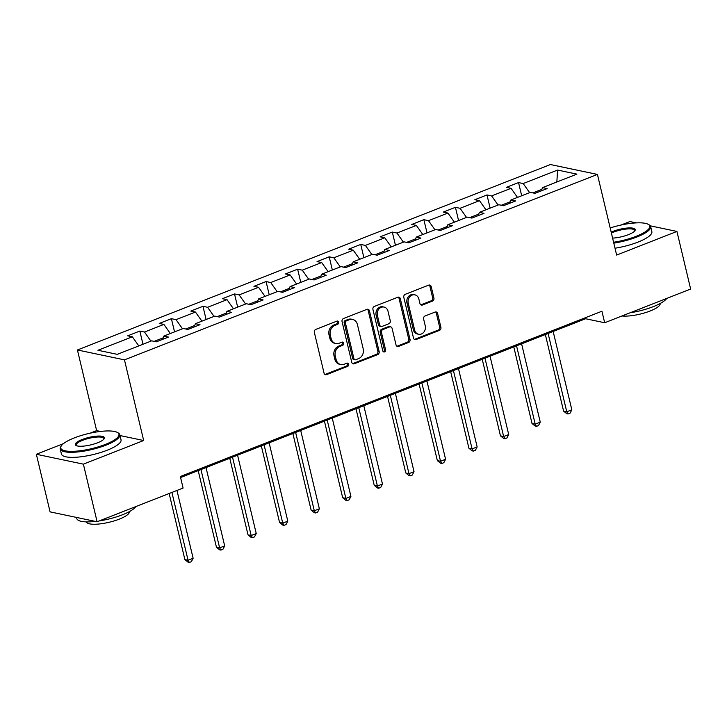 <?xml version="1.0" encoding="UTF-8"?>
<svg xmlns="http://www.w3.org/2000/svg" width="727" height="727" viewBox="0 0 727 727"><rect width="100%" height="100%" fill="white"/><g stroke="black" fill="none" stroke-linecap="round" stroke-linejoin="round"><path stroke-width="1.09" d="M338.664 322.161A1.681 1.427 101.9 0 0 336.892 321.125L315.8 329.404A2.408 2.045 101.9 0 0 314.355 332.439L324.051 373.151A2.408 2.045 101.9 0 0 326.577 374.632L347.67 366.363A1.681 1.427 101.9 0 0 346.915 363.2L344.189 364.263A7.697 6.534 101.9 0 1 340.881 364.563A7.697 6.534 101.9 0 1 336.11 359.52L335.301 356.13A7.697 6.534 101.9 0 1 339.927 346.397L342.662 345.325A1.681 1.427 101.9 0 0 341.908 342.163L339.173 343.235A7.697 6.534 101.9 0 1 335.865 343.526A7.697 6.534 101.9 0 1 331.103 338.482L330.294 335.092A7.697 6.534 101.9 0 1 334.92 325.36L337.655 324.297A1.681 1.427 101.9 0 0 338.664 322.161M335.865 343.526L334.602 343.262A7.697 6.534 101.9 0 1 329.831 338.219L329.022 334.829A7.697 6.534 101.9 0 1 333.648 325.096L336.383 324.024A1.681 1.427 101.9 0 0 336.946 321.107M324.933 374.469A2.408 2.045 101.9 0 0 325.305 374.369L346.397 366.099A1.681 1.427 101.9 0 0 346.97 363.182M340.881 364.563L339.609 364.3A7.697 6.534 101.9 0 1 334.838 359.256L334.029 355.857A7.697 6.534 101.9 0 1 338.664 346.134L341.39 345.061A1.681 1.427 101.9 0 0 341.954 342.144M432.483 301.087A2.408 2.045 101.9 0 0 433.928 298.043L431.211 286.62A2.408 2.045 101.9 0 0 428.685 285.138L405.257 294.326A2.408 2.045 101.9 0 0 403.803 297.361L413.509 338.073A2.408 2.045 101.9 0 0 416.026 339.564L439.462 330.376A2.408 2.045 101.9 0 0 440.907 327.332L437.618 313.537A2.408 2.045 101.9 0 0 435.1 312.056L425.068 315.981A2.408 2.045 101.9 0 0 423.623 319.026L425.25 325.869A6.434 5.462 101.9 0 1 418.616 334.247A6.434 5.462 101.9 0 1 414.626 330.031L408.247 303.232A6.434 5.462 101.9 0 1 414.881 294.844A6.434 5.462 101.9 0 1 418.87 299.07L419.933 303.532A2.408 2.045 101.9 0 0 422.451 305.013L432.483 301.087L431.211 300.814A2.408 2.045 101.9 0 0 432.656 297.779L429.939 286.356A2.408 2.045 101.9 0 0 429.057 285.029M616.641 255.068L676.928 231.431L690.65 289.037L604.673 322.752L601.929 311.229L180.341 476.521L183.086 488.044L97.109 521.759L83.387 464.153L143.673 440.517L124.462 359.865L597.43 174.416L616.641 255.068M369.452 310.838A2.408 2.045 101.9 0 0 366.926 309.348L343.498 318.535A2.408 2.045 101.9 0 0 342.053 321.579L351.75 362.291A2.408 2.045 101.9 0 0 354.276 363.773L377.704 354.585A2.408 2.045 101.9 0 0 379.149 351.55L369.452 310.838L368.18 310.565A2.408 2.045 101.9 0 0 367.299 309.248M374.378 306.43L397.805 297.243A2.408 2.045 101.9 0 1 400.332 298.724L410.028 339.436A2.408 2.045 101.9 0 1 408.583 342.481L398.56 346.415A2.408 2.045 101.9 0 1 396.033 344.925L392.098 328.422A2.408 2.045 101.9 0 0 389.572 326.932L382.92 329.54A2.408 2.045 101.9 0 0 381.475 332.584L385.574 349.769A1.681 1.427 101.9 0 1 382.793 350.859L372.933 309.475A2.408 2.045 101.9 0 1 374.378 306.43M124.462 359.865L77.425 349.978L550.394 164.538L597.43 174.416M521.686 195.772L518.542 182.577L506.401 187.33L511.045 188.311L491.625 195.917L486.981 194.945L474.84 199.707L479.484 200.679L460.064 208.295L455.42 207.322L443.288 212.075L447.923 213.056L428.503 220.672L423.868 219.69L411.727 224.452L416.371 225.425L396.951 233.04L392.307 232.067L380.166 236.829L384.81 237.802L365.39 245.417L360.746 244.445L348.615 249.197L353.249 250.179L333.829 257.794L329.195 256.813L317.054 261.575L321.697 262.547L302.278 270.162L297.634 269.19L285.493 273.952L290.137 274.924L270.717 282.539L266.073 281.558L253.941 286.32L258.576 287.292L239.156 294.908L234.521 293.935L222.38 298.697L227.015 299.669L207.595 307.285L202.96 306.312L190.819 311.065L195.463 312.047L176.043 319.662L171.399 318.68L159.258 323.442L163.902 324.415L144.482 332.03L139.838 331.058L127.707 335.819L132.341 336.792L97.954 350.278L117.283 354.34L151.67 340.854L156.314 341.826L168.446 337.064L163.811 336.092L162.657 339.336M518.542 182.577L523.176 183.549L557.573 170.063L576.893 174.126L542.506 187.611L547.149 188.584L535.008 193.346L530.365 192.364L510.945 199.98L515.588 200.961L503.447 205.714L498.813 204.741L479.393 212.357L484.028 213.329L471.896 218.091L467.252 217.119L447.832 224.734L452.467 225.706L440.335 230.468L435.691 229.487L416.271 237.102L420.915 238.074L408.774 242.836L404.13 241.864L384.71 249.479L389.354 250.452L377.213 255.213L372.578 254.232L353.158 261.847L357.793 262.829L345.661 267.581L341.018 266.609L321.598 274.224L326.241 275.197L314.1 279.959L309.457 278.986L290.037 286.602L294.68 287.574L282.539 292.336L277.905 291.354L258.485 298.97L263.119 299.951L250.988 304.704L246.344 303.732L226.924 311.347L231.568 312.319L219.427 317.081L214.783 316.109L195.363 323.715L200.007 324.696L187.866 329.449L183.231 328.477L163.811 336.092M510.327 201.724L501.303 205.268M517.488 197.417L511.045 188.311M498.068 205.032L491.625 195.917M510.945 199.98L509.8 203.233M478.766 214.101L469.742 217.637M485.936 209.794L479.484 200.679M466.516 217.409L460.064 208.295M479.393 212.357L478.239 215.601M447.214 226.479L438.19 230.014M454.375 222.162L447.923 213.056M434.955 229.777L428.503 220.672M447.832 224.734L446.678 227.978M415.653 238.847L406.629 242.391M422.814 234.539L416.371 225.425M403.394 242.155L396.951 233.04M416.271 237.102L415.117 240.346M384.092 251.224L375.068 254.759M391.262 246.907L384.81 237.802M371.842 254.523L365.39 245.417M384.71 249.479L383.565 252.723M352.54 263.592L343.517 267.136M359.701 259.285L353.249 250.179M340.281 266.9L333.829 257.794M353.158 261.847L352.004 265.101M320.98 275.969L311.956 279.504M328.141 271.662L321.697 262.547M308.721 279.277L302.278 270.162M321.598 274.224L320.443 277.469M289.419 288.346L280.395 291.881M296.589 284.03L290.137 274.924M277.16 291.645L270.717 282.539M290.037 286.602L288.892 289.846M257.867 300.714L248.843 304.259M265.028 296.407L258.576 287.292M245.608 304.022L239.156 294.908M258.485 298.97L257.331 302.214M226.306 313.092L217.282 316.627M233.467 308.775L227.015 299.669M214.047 316.39L207.595 307.285M226.924 311.347L225.77 314.591M194.745 325.469L185.721 329.004M201.906 321.152L195.463 312.047M182.486 328.768L176.043 319.662M195.363 323.715L194.218 326.968M163.184 337.837L154.16 341.372M170.354 333.529L163.902 324.415M150.934 341.145L144.482 332.03M138.793 345.898L132.341 336.792M63.485 443.624L36.35 454.266L83.387 464.153M36.35 454.266L50.072 511.872L97.109 521.759M676.928 231.431L650.283 225.833M636.261 222.889L629.891 221.544L620.931 225.061M100.471 431.438L96.636 430.629L90.103 433.192M96.636 430.629L77.425 349.978M180.587 477.539L585.608 318.744L604.673 322.752M541.888 189.356L532.864 192.891M556.855 181.986L557.573 170.063M529.629 192.655L523.176 183.549M542.506 187.611L541.351 190.856M585.362 317.726L585.608 318.744M142.983 344.253L139.838 331.058M174.544 331.885L171.399 318.68M206.105 319.507L202.96 306.312M237.665 307.139L234.521 293.935M269.217 294.762L266.073 281.558M300.778 282.385L297.634 269.19M332.339 270.017L329.195 256.813M363.891 257.64L360.746 244.445M395.452 245.263L392.307 232.067M427.013 232.894L423.868 219.69M458.564 220.517L455.42 207.322M490.125 208.149L486.981 194.945M143.673 440.517L120.019 435.546M352.631 363.609A2.408 2.045 101.9 0 0 353.004 363.509L376.432 354.322A2.408 2.045 101.9 0 0 377.886 351.277L368.18 310.565M346.434 320.852A1.681 1.427 101.9 0 0 345.425 322.979L353.94 358.711A1.681 1.427 101.9 0 0 355.703 359.747L358.584 358.62A7.697 6.534 101.9 0 0 363.218 348.896L357.393 324.469A7.697 6.534 101.9 0 0 352.622 319.426A7.697 6.534 101.9 0 0 349.314 319.716L346.434 320.852L345.161 320.58A1.681 1.427 101.9 0 0 344.153 322.706L345.425 322.979M354.985 359.82L353.713 359.547A1.681 1.427 101.9 0 1 352.668 358.447L344.153 322.706M352.622 319.426L351.35 319.153A7.697 6.534 101.9 0 0 348.042 319.453L349.314 319.716M345.161 320.58L348.042 319.453M396.915 346.252A2.408 2.045 101.9 0 0 397.287 346.143L407.311 342.217A2.408 2.045 101.9 0 0 408.756 339.173L399.059 298.461A2.408 2.045 101.9 0 0 398.178 297.143M390.608 326.841L389.336 326.577A2.408 2.045 101.9 0 0 388.3 326.668L381.648 329.276A2.408 2.045 101.9 0 0 380.203 332.312L384.301 349.505L385.574 349.769M383.238 351.65A1.681 1.427 101.9 0 0 384.301 349.505M388.018 311.283A6.434 5.462 101.9 0 0 384.029 307.067A6.434 5.462 101.9 0 0 377.395 315.454L379.639 324.896A2.408 2.045 101.9 0 0 382.166 326.378L388.818 323.769A2.408 2.045 101.9 0 0 390.263 320.725L388.018 311.283M384.029 307.067L382.756 306.803A6.434 5.462 101.9 0 0 376.123 315.182L377.395 315.454M381.13 326.468L379.857 326.205A2.408 2.045 101.9 0 1 378.367 324.624L376.123 315.182M420.815 304.849A2.408 2.045 101.9 0 0 421.187 304.749L431.211 300.814M414.881 294.844L413.608 294.58A6.434 5.462 101.9 0 0 406.975 302.959L408.247 303.232M418.616 334.247L417.343 333.984A6.434 5.462 101.9 0 1 413.354 329.767L406.975 302.959M414.39 339.4A2.408 2.045 101.9 0 0 414.763 339.291L438.19 330.103A2.408 2.045 101.9 0 0 439.635 327.068L436.345 313.273A2.408 2.045 101.9 0 0 435.464 311.947M169.146 493.515L184.885 559.599L188.066 560.263L193.128 558.281L176.961 490.452M171.908 492.433L188.066 560.263L189.347 562.462L188.075 562.198L184.885 559.599M193.128 558.281L191.365 561.671L189.347 562.462M74.345 437.89A29.907 7.706 -13.4 0 0 61.341 445.833A29.907 7.706 -13.4 0 0 73.173 451.331A29.907 7.706 -13.4 0 0 105.36 444.415A29.907 7.706 -13.4 0 0 117.42 432.474A29.907 7.706 -13.4 0 0 74.345 437.89M117.42 432.474L118.256 432.947A30.643 7.897 166.6 0 1 119.828 434.746A30.643 7.897 166.6 0 1 105.906 445.188A30.643 7.897 166.6 0 1 60.205 448.95A30.643 7.897 166.6 0 1 60.804 446.642L61.341 445.833M82.096 439.526A14.958 3.853 166.6 0 1 98.19 436.064A14.958 3.853 166.6 0 1 104.115 438.817A14.958 3.853 166.6 0 1 97.609 442.779A14.958 3.853 166.6 0 1 76.071 445.497A14.958 3.853 166.6 0 1 82.096 439.526M103.779 439.235A14.222 3.662 -13.4 0 0 103.852 438.554A14.222 3.662 -13.4 0 0 82.642 440.298A14.222 3.662 -13.4 0 0 76.19 445.142A14.222 3.662 -13.4 0 0 76.553 445.715M135.858 506.565A30.643 7.897 166.6 0 1 122.49 514.771A30.643 7.897 166.6 0 1 99.272 520.914M95.491 521.413A30.643 7.897 166.6 0 1 76.789 518.533L76.526 517.433M129.333 511.654A22.064 5.689 166.6 0 1 119.301 519.133A22.064 5.689 166.6 0 1 86.404 521.877M119.828 434.746L121.036 439.808A30.643 7.897 166.6 0 1 107.114 450.249A30.643 7.897 166.6 0 1 61.413 454.012L60.205 448.95M613.588 242.264A29.907 7.706 -13.4 0 0 636.189 236.284A29.907 7.706 -13.4 0 0 648.239 224.343A29.907 7.706 -13.4 0 0 610.189 227.969M648.239 224.343L649.084 224.816A30.643 7.897 166.6 0 1 650.656 226.615A30.643 7.897 166.6 0 1 636.734 237.057A30.643 7.897 166.6 0 1 613.806 243.145M611.18 232.131A14.958 3.853 166.6 0 1 612.925 231.395A14.958 3.853 166.6 0 1 629.019 227.933A14.958 3.853 166.6 0 1 634.935 230.686A14.958 3.853 166.6 0 1 628.437 234.648A14.958 3.853 166.6 0 1 612.597 238.102M634.607 231.104A14.222 3.662 -13.4 0 0 634.671 230.423A14.222 3.662 -13.4 0 0 613.47 232.167A14.222 3.662 -13.4 0 0 611.398 233.058M666.686 298.433A30.643 7.897 166.6 0 1 653.309 306.64A30.643 7.897 166.6 0 1 630.091 312.783M660.152 303.522A22.064 5.689 166.6 0 1 650.129 311.002A22.064 5.689 166.6 0 1 621.948 315.972M650.656 226.615L651.865 231.677A30.643 7.897 166.6 0 1 637.942 242.118A30.643 7.897 166.6 0 1 615.006 248.216M198.198 470.633L216.446 547.222L219.627 547.894L224.679 545.913L206.023 467.57M200.961 469.551L219.627 547.894L220.899 550.094L219.627 549.821L216.446 547.222M224.679 545.913L222.925 549.303L220.899 550.094M229.759 458.264L248.007 534.854L251.178 535.517L256.24 533.536L237.575 455.202M232.522 457.183L251.178 535.517L252.46 537.716L251.188 537.453L248.007 534.854M256.24 533.536L254.486 536.926L252.46 537.716M261.32 445.887L279.559 522.477L282.739 523.149L287.801 521.159L269.135 442.825M264.074 444.806L282.739 523.149L284.021 525.348L282.748 525.076L279.559 522.477M287.801 521.159L286.038 524.549L284.021 525.348M292.872 433.519L311.12 510.1L314.3 510.772L319.353 508.791L300.696 430.448M295.635 432.429L314.3 510.772L315.573 512.971L314.3 512.708L311.12 510.1M319.353 508.791L317.599 512.181L315.573 512.971M324.433 421.142L342.681 497.731L345.861 498.395L350.914 496.414L332.248 418.08M327.195 420.061L345.861 498.395L347.133 500.594L345.861 500.33L342.681 497.731M350.914 496.414L349.16 499.803L347.133 500.594M355.994 408.765L374.232 485.354L377.413 486.027L382.475 484.037L363.809 405.702M358.756 407.683L377.413 486.027L378.694 488.226L377.422 487.953L374.232 485.354M382.475 484.037L380.712 487.426L378.694 488.226M387.546 396.397L405.793 472.986L408.974 473.65L414.026 471.669L395.37 393.325M390.308 395.315L408.974 473.65L410.255 475.849L408.983 475.585L405.793 472.986M414.026 471.669L412.273 475.058L410.255 475.849M419.106 384.02L437.354 460.609L440.535 461.272L445.587 459.291L426.922 380.957M421.869 382.938L440.535 461.272L441.807 463.481L440.535 463.208L437.354 460.609M445.587 459.291L443.833 462.681L441.807 463.481M450.667 371.651L468.915 448.232L472.087 448.904L477.148 446.923L458.483 368.58M453.43 370.561L472.087 448.904L473.368 451.103L472.096 450.84L468.915 448.232M477.148 446.923L475.394 450.313L473.368 451.103M482.228 359.274L500.467 435.864L503.647 436.527L508.709 434.546L490.043 356.212M484.982 358.193L503.647 436.527L504.929 438.726L503.657 438.463L500.467 435.864M508.709 434.546L506.946 437.936L504.929 438.726M513.78 346.897L532.028 423.487L535.208 424.159L540.261 422.169L521.604 343.835M516.543 345.816L535.208 424.159L536.481 426.358L535.208 426.086L532.028 423.487M540.261 422.169L538.507 425.559L536.481 426.358M545.341 334.529L563.589 411.109L566.76 411.782L571.822 409.801L553.156 331.457M548.103 333.448L566.76 411.782L568.041 413.981L566.769 413.718L563.589 411.109M571.822 409.801L570.068 413.19L568.041 413.981M333.648 325.096L334.92 325.36M329.022 334.829L330.294 335.092M329.831 338.219L331.103 338.482M341.39 345.061L342.662 345.325M338.664 346.134L339.927 346.397M334.029 355.857L335.301 356.13M334.838 359.256L336.11 359.52M346.397 366.099L347.67 366.363M325.305 374.369L326.577 374.632M336.383 324.024L337.655 324.297M377.886 351.277L379.149 351.55M376.432 354.322L377.704 354.585M353.004 363.509L354.276 363.773M352.668 358.447L353.94 358.711M399.059 298.461L400.332 298.724M408.756 339.173L410.028 339.436M407.311 342.217L408.583 342.481M397.287 346.143L398.56 346.415M388.3 326.668L389.572 326.932M381.648 329.276L382.92 329.54M380.203 332.312L381.475 332.584M378.367 324.624L379.639 324.896M421.187 304.749L422.451 305.013M413.354 329.767L414.626 330.031M436.345 313.273L437.618 313.537M439.635 327.068L440.907 327.332M438.19 330.103L439.462 330.376M414.763 339.291L416.026 339.564M429.939 286.356L431.211 286.62M432.656 297.779L433.928 298.043"/></g></svg>
